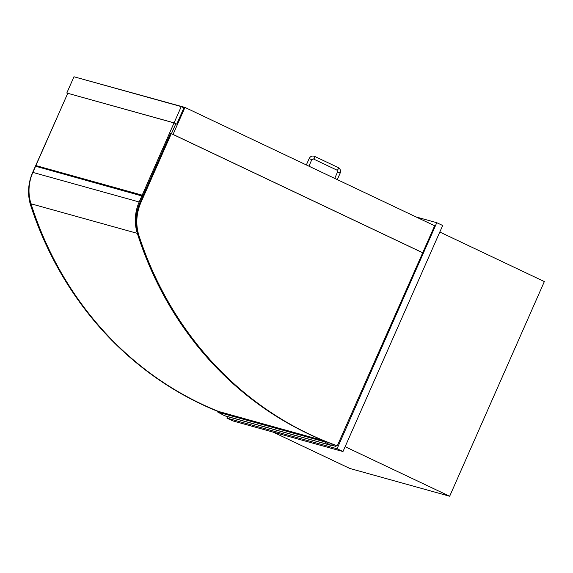 <?xml version="1.0" encoding="UTF-8"?>
<svg xmlns="http://www.w3.org/2000/svg" width="573" height="573" viewBox="0 0 573 573"><rect width="100%" height="100%" fill="white"/><g stroke="black" fill="none" stroke-linecap="round" stroke-linejoin="round"><path stroke-width="0.86" d="M273.135 432.121L349.831 468.463L449.669 496.239L544.35 281.572L439.806 232.029M449.669 496.239L345.125 446.696M422.473 252.679L171.291 133.645L140.879 202.598A43.813 40.131 105.5 0 0 139.053 235.954A364.02 333.422 105.5 0 0 336.451 445.493A1.067 0.981 105.5 0 0 337.69 444.906L434.656 225.762L184.95 107.423L76.073 77.348M422.745 252.757L173.046 134.419L184.95 107.423M227.567 416.614L226.908 418.104L232.817 420.904L342.983 451.553L442.685 225.497L436.776 222.696L415.998 216.916M342.983 451.553L337.074 448.745L436.776 222.696M226.908 418.104L337.074 448.745M171.291 133.645L170.46 133.416L140.048 202.369A43.813 40.131 -74.5 0 0 138.229 235.725A364.02 333.422 -74.5 0 0 335.628 445.264A1.067 0.981 -74.5 0 0 335.692 445.285L336.516 445.515M217.568 411.307A364.02 333.422 105.5 0 1 30.813 205.85A43.813 40.131 105.5 0 1 32.64 172.487L63.216 103.584M36.242 166.406L36.486 165.869M53.189 257.836A364.02 333.422 -74.5 0 1 31.644 206.079A43.813 40.131 -74.5 0 1 30.655 202.606M224.867 415.862L217.869 412.145A0.709 0.652 105.5 0 1 217.582 411.264L217.611 411.192A364.02 333.422 -74.5 0 1 161.142 380.966M332.698 444.19A4.885 4.469 105.5 0 0 335.277 446.26A4.885 4.469 105.5 0 0 335.95 446.388L336.358 445.472M329.998 443.165L323.895 440.83A0.709 0.652 105.5 0 0 324.182 441.711L331.115 445.414L331.115 443.588M217.611 411.192L323.924 440.766M224.193 415.597L330.506 445.164M175.775 123.861L176.735 124.126L183.904 107.86L181.247 106.599L73.967 76.761L66.797 93.027L174.228 122.966L175.796 123.811M176.735 124.126L174.07 122.866L181.247 106.599M66.797 93.027L174.07 122.866M175.832 123.725L171.427 133.71M67.729 93.342L35.877 165.576L142.985 195.715M174.049 122.916L142.19 195.149L35.877 165.576M143.057 195.558L142.19 195.149M142.77 196.21L35.59 166.227L32.862 172.409A41.671 38.169 -74.5 0 0 31.014 203.787A361.885 331.466 -74.5 0 0 218.642 411.486M141.903 195.801L139.175 201.975A41.671 38.169 105.5 0 0 137.327 233.361A361.885 331.466 105.5 0 0 295.618 427.444M140.879 202.598L140.048 202.369M139.053 235.954L138.229 235.725M336.451 445.493L335.628 445.264M30.813 205.85L31.644 206.079M217.582 411.264L323.895 440.83M217.869 412.145L324.182 441.711M224.802 415.84L331.115 445.414M139.175 201.975L32.862 172.409M137.327 233.361L31.014 203.787M337.289 179.621L340.14 173.161L339.388 172.738L337.533 172.007L334.718 178.396M340.14 173.161C340.978 170.733 340.341 168.87 338.228 167.574A1.425 0.566 115.4 0 1 338.17 169.014A1.425 0.566 115.4 0 1 337.046 170.167A1.425 0.566 115.4 0 1 337.01 170.152L337.533 172.007M338.228 167.574L314.591 156.372A1.425 0.566 115.4 0 1 314.534 157.811A1.425 0.566 115.4 0 1 313.41 158.957A1.425 0.566 115.4 0 1 313.374 158.95L337.01 170.152M314.591 156.372C312.228 155.555 310.416 156.286 309.162 158.563L311.769 159.717L313.374 158.95M331.538 445.221L335.277 446.26M224.831 415.855L331.144 445.422M308.926 166.177L311.769 159.717M306.347 164.952L309.162 158.563"/></g></svg>
